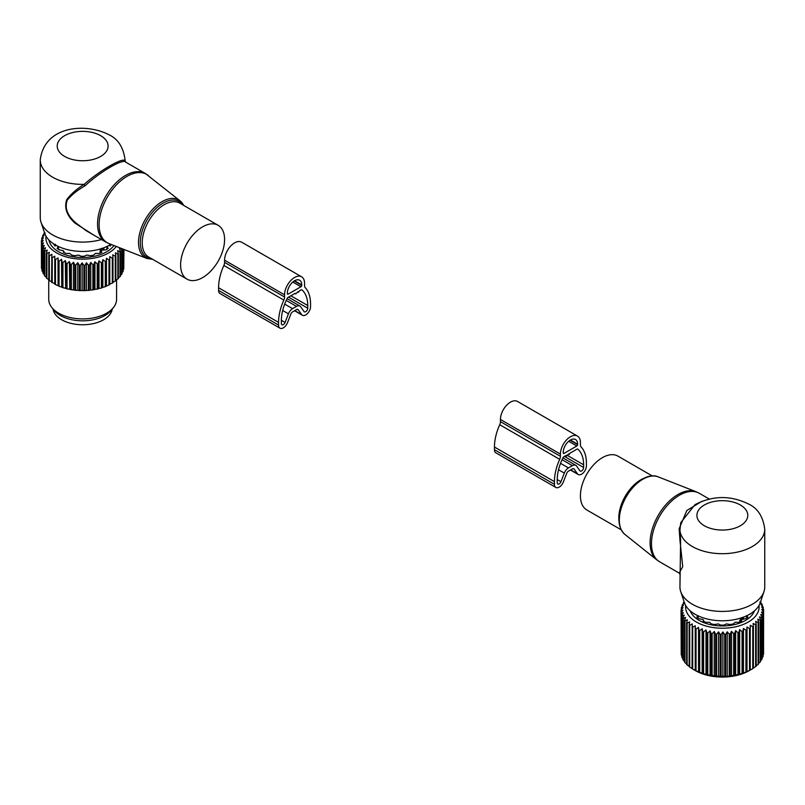 <?xml version="1.0" encoding="UTF-8"?>
<svg xmlns="http://www.w3.org/2000/svg" width="805" height="805" viewBox="0 0 805 805"><rect width="100%" height="100%" fill="white"/><g stroke="black" fill="none" stroke-linecap="round" stroke-linejoin="round"><path stroke-width="1.21" d="M621.158 529.791L586.855 509.988A31.093 17.952 -60 0 1 583.102 482.024A31.093 17.952 -60 0 1 617.948 456.123L652.261 475.936M679.943 529.539L680.607 540.487L679.943 586.926A42.403 24.482 -0 0 0 680.708 591.564L684.421 602.693A38.62 22.299 -0 0 0 695.037 614.235A38.62 22.299 -0 0 0 733.657 619.79A38.62 22.299 -0 0 0 760.262 602.693L763.985 591.564A42.403 24.482 -0 0 0 764.75 586.926L764.75 529.217C763.12 516.75 757.807 508.388 748.821 504.141C730.709 495.206 712.747 495.387 694.957 504.695L680.809 522.596L679.963 528.362L679.138 528.774L686.816 510.511L702.071 501.193M680.708 591.564A42.403 24.482 -0 0 0 692.36 604.243A42.403 24.482 -0 0 0 734.774 610.341A42.403 24.482 -0 0 0 763.985 591.564M680.607 540.487L679.994 540.719L682.741 566.66L679.179 573.08L659.667 561.82A39.576 22.852 -60 0 1 654.898 526.229A39.576 22.852 -60 0 1 699.243 493.264L695.933 491.674A39.455 22.782 -60 0 0 653.509 525.393A39.455 22.782 -60 0 0 656.628 559.747L659.667 561.82M679.994 540.719L679.138 528.774M752.776 626.803L750.23 625.304L750.23 670.082L752.776 668.583A41.276 23.828 -0 0 0 753.41 668.17L753.41 626.391A41.276 23.828 180 0 1 752.776 626.803L752.776 668.583M756.207 624.328A41.276 23.828 180 0 1 755.654 624.771L755.654 666.55A41.276 23.828 -0 0 0 756.207 666.107L756.207 624.328L755.654 621.39L758.139 622.577L758.139 664.356A41.276 23.828 -0 0 0 758.602 663.873L758.602 622.094A41.276 23.828 180 0 1 758.139 622.577M760.574 601.748L760.624 601.788A41.276 23.828 180 0 1 760.967 602.301L759.819 602.11L762.083 604.273A41.276 23.828 180 0 1 762.335 604.807L760.946 604.535L763.07 606.839A41.276 23.828 180 0 1 763.21 607.383L761.6 607.01L763.563 609.445A41.276 23.828 180 0 1 763.603 609.999L761.782 609.516L763.553 612.072A41.276 23.828 180 0 1 763.482 612.615L761.48 612.021L763.039 614.678A41.276 23.828 180 0 1 762.868 615.221L760.705 614.487L762.033 617.244A41.276 23.828 180 0 1 761.761 617.767L759.467 616.892L760.554 619.719A41.276 23.828 180 0 1 760.182 620.222L757.777 619.206L758.602 622.094M759.004 605.481A36.748 21.222 180 0 1 732.691 627.367A36.748 21.222 180 0 1 685.689 605.481M750.23 628.272A41.276 23.828 180 0 1 749.525 628.635L746.99 626.974L746.718 629.933A41.276 23.828 180 0 1 745.943 630.255L743.458 628.433L742.904 631.372A41.276 23.828 180 0 1 742.069 631.633L739.664 629.661L738.839 632.549A41.276 23.828 180 0 1 737.964 632.76L735.659 630.637L734.573 633.465A41.276 23.828 180 0 1 733.969 633.565A41.276 23.828 180 0 1 733.667 633.615L733.667 675.405A41.276 23.828 -0 0 0 733.969 675.355A41.276 23.828 -0 0 0 734.573 675.244L737.964 674.54A41.276 23.828 -0 0 0 738.839 674.328L742.069 673.413A41.276 23.828 -0 0 0 742.904 673.151L745.943 672.034A41.276 23.828 -0 0 0 746.718 671.712L749.525 670.424A41.276 23.828 180 0 0 750.23 670.052L749.334 670.605A38.167 22.037 -0 0 1 733.093 676.17A38.167 22.037 -0 0 1 695.359 670.605L692.692 669.066A41.276 23.828 -0 0 1 692.038 668.663L692.25 623.915L689.714 625.294A41.276 23.828 180 0 1 689.14 624.861L689.14 666.641A41.276 23.828 -0 0 0 689.714 667.083L692.25 668.703M755.654 624.771L753.128 623.432L753.41 626.391M749.525 628.635L749.525 670.424M763.553 651.839L763.603 609.999M763.039 654.938L763.482 654.395A41.276 23.828 -0 0 0 763.553 653.851L763.553 612.072M762.033 657.886L762.868 657.001A41.276 23.828 -0 0 0 763.039 656.457L763.039 614.678M760.554 660.674L761.761 659.547A41.276 23.828 -0 0 0 762.033 659.023L762.033 617.244M758.602 663.31L760.182 662.012A41.276 23.828 -0 0 0 760.554 661.499L760.554 619.719M755.654 666.178L758.139 664.356M753.128 668.22L755.654 666.55M760.182 620.222L760.182 662.012M761.761 617.767L761.761 659.547M762.868 615.221L762.868 657.001M763.482 612.615L763.482 654.395M763.21 607.383L763.21 609.013M762.335 604.807L762.335 606.024M760.967 602.301L760.967 603.197M684.169 601.939L683.656 602.402A41.276 23.828 180 0 0 683.334 602.915L683.334 603.891M689.14 624.861L689.633 621.923L687.128 623.14A41.276 23.828 180 0 1 686.645 622.668L687.41 619.759L684.975 620.826A41.276 23.828 180 0 1 684.582 620.323L685.608 617.485L683.274 618.391A41.276 23.828 180 0 1 682.982 617.868L684.25 615.101L682.046 615.865A41.276 23.828 180 0 1 681.855 615.322L683.354 612.645L681.312 613.269A41.276 23.828 180 0 1 681.221 612.726L682.942 610.14L681.07 610.653A41.276 23.828 180 0 1 681.08 610.099L683.002 607.634L681.332 608.027A41.276 23.828 180 0 1 681.453 607.483L683.536 605.149L682.087 605.441A41.276 23.828 180 0 1 682.308 604.907L684.542 602.704L683.334 602.915M733.667 633.615L731.493 631.351L730.165 634.099A41.276 23.828 180 0 1 729.229 634.199L727.227 631.794L725.657 634.461A41.276 23.828 180 0 1 724.711 634.491L722.89 631.975L721.119 634.521A41.276 23.828 180 0 1 720.163 634.501L718.543 631.865L716.581 634.3A41.276 23.828 180 0 1 715.645 634.219L714.246 631.492L712.123 633.787A41.276 23.828 180 0 1 711.207 633.646L710.05 630.838L707.786 633.002A41.276 23.828 180 0 1 706.901 632.8L706.005 629.923L703.62 631.945A41.276 23.828 180 0 1 702.785 631.684L702.161 628.765L699.696 630.627A41.276 23.828 180 0 1 698.901 630.315L698.549 627.367L696.033 629.067A41.276 23.828 180 0 1 695.309 628.705L695.238 625.737L692.692 627.286A41.276 23.828 180 0 1 692.038 626.884M754.456 610.854A32.794 18.938 180 0 1 731.574 625.183A32.794 18.938 180 0 1 690.237 610.854M734.573 633.465L734.573 675.244M735.659 630.637L735.659 675.415M737.964 632.76L737.964 674.54M738.839 632.549L738.839 674.328M739.664 629.661L739.664 674.439M742.069 631.633L742.069 673.413M742.904 631.372L742.904 673.151M743.458 628.433L743.458 673.211M745.943 630.255L745.943 672.034M746.718 629.933L746.718 671.712M746.99 626.974L746.99 671.762M727.227 631.794L727.227 676.582L729.229 675.979A41.276 23.828 -0 0 0 730.165 675.878L733.667 675.405M727.227 676.582L725.657 676.24A41.276 23.828 -0 0 1 724.711 676.27L721.119 676.301A41.276 23.828 -0 0 1 720.163 676.281L716.581 676.079A41.276 23.828 -0 0 1 715.645 675.999L712.123 675.576A41.276 23.828 -0 0 1 711.207 675.425L707.786 674.781A41.276 23.828 -0 0 1 706.901 674.58L703.62 673.725A41.276 23.828 -0 0 1 702.785 673.463L699.696 672.406A41.276 23.828 -0 0 1 698.901 672.095L696.033 670.847A41.276 23.828 -0 0 1 695.309 670.485L693.658 669.619M689.633 666.701L687.128 664.92A41.276 23.828 -0 0 1 686.645 664.447L686.645 622.668M687.41 664.548L684.975 662.606A41.276 23.828 -0 0 1 684.582 662.102L684.582 620.323M684.582 661.348L683.274 660.17A41.276 23.828 -0 0 1 682.982 659.647L682.982 617.868M682.982 658.591L682.046 657.645A41.276 23.828 -0 0 1 681.855 657.101L681.855 615.322M681.855 655.683L681.312 655.049A41.276 23.828 -0 0 1 681.221 654.505L681.221 612.726M681.221 652.634L681.07 610.653M682.087 605.441L682.087 606.759M681.332 608.027L681.332 609.777M681.312 613.269L681.312 655.049M682.046 615.865L682.046 657.645M683.274 618.391L683.274 660.17M684.975 620.826L684.975 662.606M687.128 623.14L687.128 664.92M689.714 625.294L689.714 667.083M692.692 627.286L692.692 669.066M695.238 625.737L695.238 670.525M695.309 628.705L695.309 670.485M696.033 629.067L696.033 670.847M698.549 627.367L698.549 672.145M698.901 630.315L698.901 672.095M699.696 630.627L699.696 672.406M702.161 628.765L702.161 673.544M702.785 631.684L702.785 673.463M703.62 631.945L703.62 673.725M706.005 629.923L706.005 674.711M706.901 632.8L706.901 674.58M707.786 633.002L707.786 674.781M710.05 630.838L710.05 675.616M711.207 633.646L711.207 675.425M712.123 633.787L712.123 675.576M714.246 631.492L714.246 676.27M715.645 634.219L715.645 675.999M716.581 634.3L716.581 676.079M718.543 631.865L718.543 676.643M720.163 634.501L720.163 676.281M721.119 634.521L721.119 676.301M722.89 631.975L722.89 676.753M724.711 634.491L724.711 676.27M725.657 634.461L725.657 676.24M729.229 634.199L729.229 675.979M730.165 634.099L730.165 675.878M731.493 631.351L731.493 676.13M694.695 614.034L693.91 613.853A30.479 17.599 180 0 1 693.598 613.36M697.724 617.888L697.834 615.533L697.724 616.57L696.758 617.073A30.479 17.599 180 0 0 698.7 618.612L702.996 619.538L703.58 620.534L703.117 621.168A30.479 17.599 180 0 0 705.794 622.295L709.537 622.285L711.368 623.935A30.479 17.599 180 0 0 714.508 624.519L718.302 623.925L720.686 625.083A30.479 17.599 180 0 0 723.997 625.083L726.392 623.925L730.175 624.519A30.479 17.599 180 0 0 730.92 624.398A30.479 17.599 180 0 0 733.325 623.935L735.146 622.285L738.889 622.295A30.479 17.599 180 0 0 741.566 621.168L741.113 620.534L741.113 621.38M703.661 621.42L703.661 620.303L703.58 621.38M741.033 621.42L741.113 620.534M742.099 619.307L745.994 618.612A30.479 17.599 180 0 0 747.936 617.073L746.97 616.57L746.97 617.888M746.849 615.533L746.97 616.57L746.849 615.533M749.998 614.034L750.773 613.853A30.479 17.599 180 0 0 751.095 613.36M739.785 621.943L739.785 620.383A1.982 1.147 -0 0 0 741.043 620.393M743.589 618.783A1.982 1.147 -0 0 0 743.619 618.612L743.387 617.546L743.508 618.24L742.321 617.355L739.785 620.383M580.415 444.732L580.415 442.549A14.138 8.161 120 0 0 577.487 436.079A14.138 8.161 120 0 0 566.589 439.862A14.138 8.161 120 0 0 560.421 454.09L560.421 456.274A5.655 3.26 120 0 1 559.696 459.343A41.035 23.697 120 0 0 554.424 481.642L554.424 484.328A6.782 3.914 120 0 0 555.832 487.438A6.782 3.914 120 0 0 563.379 481.933L566.73 473.3A2.828 1.63 120 0 1 568.461 471.146L572.375 468.882A2.828 1.63 120 0 1 573.794 468.741A2.828 1.63 120 0 1 574.106 469.043L577.457 473.803A6.782 3.914 120 0 0 578.221 474.507A6.782 3.914 120 0 0 583.444 472.686A6.782 3.914 120 0 0 586.412 465.864L586.412 463.177A41.035 23.697 120 0 0 581.14 446.966A5.655 3.26 120 0 1 580.415 444.732M577.487 436.079L517.514 401.454A14.138 8.161 120 0 0 506.627 405.237A14.138 8.161 120 0 0 500.448 419.465L560.421 454.09M555.832 487.438L495.86 452.813A6.782 3.914 120 0 1 494.451 449.703L494.451 447.027A41.035 23.697 120 0 1 499.724 424.718A5.655 3.26 120 0 0 500.448 421.649L500.448 419.465M577.618 444.622L577.618 444.169A10.173 5.877 120 0 0 575.505 439.51A10.173 5.877 120 0 0 567.666 442.237A10.173 5.877 120 0 0 563.218 452.47L563.218 452.933A1.127 0.654 120 0 0 564.023 453.396L576.813 446.01A1.127 0.654 120 0 0 577.618 444.622L570.031 440.244M577.708 449.069A1.127 0.654 120 0 0 577.094 449.079L569.819 453.285L569.216 454.553L568.622 453.97L566.418 456.163L565.824 455.59L563.742 456.787A1.127 0.654 120 0 0 563.128 457.482A37.08 21.413 120 0 0 557.221 480.032L557.221 482.708A2.828 1.63 120 0 0 557.815 484.006A2.828 1.63 120 0 0 560.954 481.712L564.305 473.088A6.782 3.914 120 0 1 568.461 467.916L572.375 465.652A6.782 3.914 120 0 1 575.776 465.32A6.782 3.914 120 0 1 576.531 466.025L579.882 470.784A2.828 1.63 120 0 0 580.204 471.076A2.828 1.63 120 0 0 582.377 470.321A2.828 1.63 120 0 0 583.615 467.474L583.615 464.797A37.08 21.413 120 0 0 577.708 449.069L577.598 448.999M565.623 455.711L566.418 456.163M568.421 454.09L569.216 454.553M221.898 228.912A31.093 17.952 120 0 0 218.145 225.299A31.093 17.952 120 0 0 189.417 239.518A31.093 17.952 120 0 0 183.299 275.541A31.093 17.952 120 0 0 187.052 279.164A31.093 17.952 120 0 0 215.78 264.946A31.093 17.952 120 0 0 221.898 228.912M125.057 159.903L125.037 160.758A42.403 24.482 0 0 0 125.057 159.903C123.427 147.426 118.124 139.074 109.128 134.827C85.984 122.692 44.496 125.449 40.25 159.903L40.25 217.612A42.403 24.482 0 0 0 41.015 222.25L44.738 233.37A38.62 22.299 0 0 0 55.344 244.911A38.62 22.299 0 0 0 110.919 244.338M41.015 222.25A42.403 24.482 0 0 0 52.667 234.919A42.403 24.482 0 0 0 101.47 239.548M148.372 175.54A39.455 22.782 120 0 0 111.271 191.077A39.455 22.782 120 0 0 102.527 238.169A39.455 22.782 120 0 0 109.067 243.613L146.933 258.465A33.357 19.26 -60 0 1 141.398 253.857A33.357 19.26 -60 0 1 148.794 214.039A33.357 19.26 -60 0 1 180.159 200.908L145.333 173.467A39.576 22.852 120 0 0 108.776 191.56A39.576 22.852 120 0 0 100.987 237.415A39.576 22.852 120 0 0 105.757 242.023L86.246 230.753L75.881 222.925C67.308 215.499 64.44 207.891 67.288 200.113C71.565 194.88 77.491 190.111 85.078 185.794C100.534 171.405 123.839 157.951 125.862 162.248L125.037 160.758C123.064 157.056 99.448 170.69 84.143 184.365C76.696 188.974 70.9 194.065 66.745 199.64C63.967 207.811 66.765 215.68 75.137 223.237L75.881 222.925M94.014 235.241L75.137 223.237M40.25 159.903A42.403 24.482 0 0 0 52.667 177.211A42.403 24.482 0 0 0 84.143 184.365L85.078 185.794M125.037 160.758L125.862 162.248M53.08 309.12A29.684 17.136 0 0 0 74.302 324.073A29.684 17.136 0 0 0 112.227 309.12M121.978 248.675L122.018 248.775A41.276 23.828 180 0 1 121.726 249.298L119.392 248.393L120.418 251.241A41.276 23.828 180 0 1 120.026 251.734L117.59 250.677L118.355 253.575A41.276 23.828 180 0 1 117.872 254.048L115.367 252.83L115.86 255.769A41.276 23.828 180 0 1 115.286 256.211L112.75 254.833L112.962 257.791A41.276 23.828 180 0 1 112.308 258.194L109.762 256.654L109.691 259.623A41.276 23.828 180 0 1 108.967 259.975L106.451 258.274L106.099 261.223A41.276 23.828 180 0 1 105.304 261.534L102.839 259.673L102.215 262.601A41.276 23.828 180 0 1 101.38 262.853L98.995 260.84L98.099 263.708A41.276 23.828 180 0 1 97.214 263.909L94.95 261.746L93.793 264.563A41.276 23.828 180 0 1 92.877 264.704L90.754 262.4L89.355 265.127A41.276 23.828 180 0 1 88.419 265.207L86.457 262.772L84.837 265.409A41.276 23.828 180 0 1 83.881 265.429L82.11 262.883L80.289 265.409A41.276 23.828 180 0 1 79.343 265.368L77.773 262.712L75.771 265.107A41.276 23.828 180 0 1 74.835 265.016L73.507 262.259L71.333 264.533A41.276 23.828 180 0 1 70.427 264.372L69.341 261.545L67.036 263.668A41.276 23.828 180 0 1 66.161 263.456L65.336 260.568L62.931 262.551A41.276 23.828 180 0 1 62.096 262.279L61.542 259.341L59.057 261.162A41.276 23.828 180 0 1 58.282 260.85L58.01 257.892L55.475 259.552A41.276 23.828 180 0 1 54.77 259.18L54.77 256.211L52.224 257.711L52.224 282.646A41.276 23.828 180 0 1 51.59 282.233L51.872 254.35L49.347 255.688A41.276 23.828 180 0 1 48.793 255.235L48.793 280.17A41.276 23.828 180 0 0 49.347 280.613L49.347 255.688M54.77 283.571L52.224 282.646M54.77 284.135L54.77 284.115A41.276 23.828 0 0 0 55.475 284.477L57.024 285.302A40.139 23.174 180 0 1 54.77 284.135L54.77 259.18M116.302 246.451A36.748 21.222 180 0 1 80.299 259.099A36.748 21.222 180 0 1 47.394 243.895A36.748 21.222 180 0 1 46.026 236.207M43.239 248.675A41.276 23.828 180 0 1 43.047 248.322A41.276 23.828 180 0 1 42.967 248.151L42.967 273.076A41.276 23.828 0 0 0 43.047 273.257A41.276 23.828 180 0 0 43.239 273.609L43.239 248.675L45.533 247.799L44.446 250.627L44.446 275.562A41.276 23.828 180 0 0 44.818 276.065L44.818 251.14A41.276 23.828 180 0 1 44.446 250.627M48.793 255.235L49.347 252.307L46.861 253.484A41.276 23.828 180 0 1 46.398 253.001L47.223 250.114L44.818 251.14M52.224 257.711A41.276 23.828 180 0 1 51.59 257.308M51.59 281.68L49.347 280.613M48.793 279.587L46.861 278.409A41.276 23.828 180 0 1 46.398 277.936L46.398 253.001M46.398 277.302L44.818 276.065M118.355 277.886L120.026 276.668L120.026 251.734M115.86 280.13L117.872 278.973L117.872 254.048M112.962 282.173L115.286 281.136L115.286 256.211M109.762 256.654L109.762 284.004L112.308 283.119L112.308 258.194M109.762 284.004L109.732 284.578A40.139 23.174 180 0 1 107.427 285.705L108.967 284.9L108.967 259.975M106.451 258.274L106.451 285.624L107.427 285.705M106.451 285.624L106.31 286.188A40.139 23.174 180 0 1 103.805 287.164L105.304 286.459L105.304 261.534M102.839 259.673L102.839 287.023L103.805 287.164M102.839 287.023L102.597 287.586A40.139 23.174 180 0 1 99.921 288.391L101.38 287.777L101.38 262.853M98.995 260.84L98.995 288.19L99.921 288.391M98.995 288.19L98.643 288.723A40.139 23.174 180 0 1 95.825 289.357L97.214 288.844L97.214 263.909M94.95 261.746L94.95 289.106L95.825 289.357M94.95 289.106L94.497 289.609A40.139 23.174 180 0 1 91.579 290.062L92.877 289.629L92.877 264.704M90.754 262.4L90.754 289.75L91.579 290.062M90.754 289.75L90.21 290.233A40.139 23.174 180 0 1 87.222 290.494L88.419 290.142L88.419 265.207M86.457 262.772L86.457 290.132L87.222 290.494M86.457 290.132L85.823 290.575A40.139 23.174 180 0 1 82.804 290.645L83.881 290.364L83.881 265.429M82.11 262.883L82.11 290.233L82.804 290.645M82.11 290.233L81.406 290.635A40.139 23.174 180 0 1 78.387 290.514L79.343 290.293L79.343 265.368M77.773 262.712L77.773 290.062L78.387 290.514M77.773 290.062L76.998 290.414A40.139 23.174 180 0 1 74.02 290.102L74.835 289.941L74.835 265.016M73.507 262.259L73.507 289.619L74.02 290.102M73.507 289.619L72.661 289.911A40.139 23.174 180 0 1 69.763 289.418L70.427 289.307L70.427 264.372M69.341 261.545L69.763 289.418M69.341 288.894L68.445 289.146A40.139 23.174 180 0 1 65.658 288.462L66.161 263.456M65.336 260.568L65.658 288.462M65.336 287.918L64.4 288.11A40.139 23.174 180 0 1 61.764 287.254L62.096 262.279M61.542 259.341L61.764 287.254M61.542 286.701L60.576 286.822A40.139 23.174 180 0 1 58.111 285.805L58.282 285.775A41.276 23.828 180 0 0 59.057 286.097L59.057 261.162M58.01 257.892L58.111 285.805M58.01 285.242L57.024 285.302M55.475 259.552L55.475 284.477M58.282 260.85L58.282 285.775M60.576 286.822L59.057 286.097M62.931 262.551L62.931 287.476A41.276 23.828 180 0 1 62.096 287.204M64.4 288.11L62.931 287.476M67.036 263.668L67.036 288.603A41.276 23.828 180 0 1 66.161 288.391M68.445 289.146L67.036 288.603M71.333 264.533L71.333 289.458A41.276 23.828 180 0 1 70.427 289.307M72.661 289.911L71.333 289.458M75.771 265.107L75.771 290.042A41.276 23.828 180 0 1 74.835 289.941M76.998 290.414L75.771 290.042M80.289 265.409L80.289 290.333A41.276 23.828 180 0 1 79.343 290.293M81.406 290.635L80.289 290.333M84.837 265.409L84.837 290.343A41.276 23.828 180 0 1 83.881 290.364M85.823 290.575L84.837 290.343M89.355 265.127L89.355 290.062A41.276 23.828 180 0 1 88.419 290.142M90.21 290.233L89.355 290.062M93.793 264.563L93.793 289.488A41.276 23.828 180 0 1 92.877 289.629M94.497 289.609L93.793 289.488M98.099 263.708L98.099 288.643A41.276 23.828 180 0 1 97.214 288.844M98.643 288.723L98.099 288.643M102.215 262.601L102.215 287.526A41.276 23.828 180 0 1 101.38 287.777M106.099 261.223L106.099 286.157A41.276 23.828 180 0 1 105.304 286.459M109.691 259.623L109.691 284.547A41.276 23.828 180 0 1 108.967 284.9M112.962 257.791L112.962 282.726A41.276 23.828 180 0 1 112.308 283.119M115.86 255.769L115.86 280.704A41.276 23.828 180 0 1 115.286 281.136M118.355 253.575L118.355 278.51A41.276 23.828 180 0 1 117.872 278.973M120.418 251.241L120.418 276.165A41.276 23.828 180 0 1 120.026 276.668M120.307 275.511L121.726 274.233L121.726 249.298M122.018 248.775L122.018 273.71A41.276 23.828 180 0 1 121.726 274.233M121.605 273.076L122.954 271.698L122.954 249.057M123.145 249.137L123.145 271.164A41.276 23.828 180 0 1 122.954 271.698M123.145 269.745L123.688 269.112L123.688 249.349M123.779 249.389L123.779 268.568A41.276 23.828 180 0 1 123.688 269.112M123.779 266.686L123.93 249.449M44.486 232.605L44.376 232.695A41.276 23.828 180 0 0 44.034 233.209L44.034 234.104M42.967 248.151L44.295 245.394L42.132 246.129A41.276 23.828 180 0 1 41.961 245.585L43.52 242.929L41.518 243.533A41.276 23.828 180 0 1 41.447 242.979L43.218 240.423L41.397 240.906A41.276 23.828 180 0 1 41.437 240.353L43.4 237.918L41.79 238.29A41.276 23.828 180 0 1 41.93 237.747L44.054 235.442L42.665 235.714A41.276 23.828 180 0 1 42.917 235.181L45.181 233.017L44.034 233.209M113.928 245.525A33.921 19.582 180 0 1 80.742 257.479A33.921 19.582 180 0 1 50.101 243.432A33.921 19.582 180 0 1 48.924 240.001M44.637 274.908L43.239 273.609M46.861 253.484L46.861 278.409M42.132 246.129L42.132 271.064L43.45 272.452M41.961 245.585L41.961 270.52A41.276 23.828 0 0 0 42.132 271.064M41.518 243.533L41.961 269.001M41.447 242.979L41.447 267.914A41.276 23.828 0 0 0 41.518 268.457M41.397 240.906L41.447 265.902M41.79 238.29L41.79 239.92M42.665 235.714L42.665 236.942M116.584 279.899L116.584 299.319A33.921 19.582 180 0 1 113.626 307.319A33.921 19.582 180 0 1 82.653 318.911A33.921 19.582 180 0 1 51.691 307.319A33.921 19.582 180 0 1 50.101 304.833A33.921 19.582 180 0 1 48.733 299.319L48.733 279.577M51.691 307.319L53.774 310.005A31.637 18.263 0 0 0 82.653 320.823A31.637 18.263 0 0 0 111.543 310.005L113.626 307.319M107.166 246.682L107.276 247.729L107.749 246.099M108.766 245.575L111.09 245.012A30.479 17.599 180 0 0 111.392 244.529M109.923 244.277L110.265 246.119M55.394 244.277L55.042 246.119M56.541 245.575L54.227 245.012A30.479 17.599 180 0 1 53.482 243.754M58.151 246.682L58.03 247.729L57.558 246.099M58.03 249.037L58.03 247.729L57.064 248.232A30.479 17.599 180 0 0 59.007 249.771L63.303 250.697L63.434 252.327A30.479 17.599 180 0 0 66.111 253.454L69.854 253.444L71.675 255.094A30.479 17.599 180 0 0 74.825 255.678L78.608 255.084L81.003 256.242A30.479 17.599 180 0 0 84.314 256.242L86.699 255.084L90.492 255.678A30.479 17.599 180 0 0 93.632 255.094L95.463 253.444L99.206 253.454A30.479 17.599 180 0 0 101.883 252.327L101.42 251.693L101.42 252.539M63.967 252.579L63.967 251.462L63.887 252.539M101.339 252.579L101.42 251.693M103.342 250.073L106.3 249.771A30.479 17.599 180 0 0 108.242 248.232L107.276 247.729L107.276 249.037M100.102 253.102L100.102 250.647A1.982 1.147 0 0 0 102.144 250.375L103.342 249.691A1.982 1.147 -0 0 0 103.926 248.876A1.982 1.147 -0 0 0 103.815 248.504L103.926 249.942M101.44 248.322L100.102 250.647M301.593 314.534L298.242 309.774A2.828 1.63 -60 0 0 297.93 309.482A2.828 1.63 -60 0 0 296.512 309.613L292.587 311.887A2.828 1.63 -60 0 0 290.857 314.041L287.516 322.664A6.782 3.914 -60 0 1 279.969 328.168A6.782 3.914 -60 0 1 278.56 325.059L278.56 322.382A41.035 23.697 -60 0 1 283.833 300.074A5.655 3.26 -60 0 0 284.557 297.005L284.557 294.821A14.138 8.161 -60 0 1 290.726 280.593A14.138 8.161 -60 0 1 301.623 276.809A14.138 8.161 -60 0 1 304.552 283.279L304.552 285.463A5.655 3.26 -60 0 0 305.276 287.697A41.035 23.697 -60 0 1 310.549 303.908L310.549 306.594A6.782 3.914 -60 0 1 307.58 313.427A6.782 3.914 -60 0 1 302.358 315.238A6.782 3.914 -60 0 1 301.593 314.534L294.791 310.609M284.557 297.005L224.585 262.38L224.585 260.196A14.138 8.161 -60 0 1 230.753 245.978A14.138 8.161 -60 0 1 241.651 242.184L301.623 276.809M279.969 328.168L219.996 293.543A6.782 3.914 -60 0 1 218.588 290.434L218.588 287.757A41.035 23.697 -60 0 1 223.86 265.459A5.655 3.26 -60 0 0 224.585 262.38M300.949 286.741L288.16 294.127A1.127 0.654 -60 0 1 287.355 293.664L287.355 293.211A10.173 5.877 -60 0 1 291.802 282.968A10.173 5.877 -60 0 1 299.641 280.241A10.173 5.877 -60 0 1 301.744 284.9L301.744 285.362A1.127 0.654 -60 0 1 300.949 286.741L292.779 282.022M298.554 292.285L299.148 291.018L301.221 289.82A1.127 0.654 -60 0 1 301.845 289.8A37.08 21.413 -60 0 1 307.741 305.528L307.741 308.214A2.828 1.63 -60 0 1 306.514 311.052A2.828 1.63 -60 0 1 304.33 311.817A2.828 1.63 -60 0 1 304.018 311.515L300.668 306.755A6.782 3.914 -60 0 0 299.903 306.051A6.782 3.914 -60 0 0 296.512 306.383L292.587 308.647A6.782 3.914 -60 0 0 288.432 313.819L285.091 322.443A2.828 1.63 -60 0 1 281.941 324.737A2.828 1.63 -60 0 1 281.358 323.449L281.358 320.762A37.08 21.413 -60 0 1 287.264 298.222A1.127 0.654 -60 0 1 287.878 297.518L295.153 293.322L295.757 293.895L297.951 291.712L298.554 292.285L297.749 291.823M295.757 293.895L294.952 293.443M624.841 534.379C618.21 528.1 617.194 518.269 621.802 504.886C628.272 486.512 646.687 471.76 658.067 476.822A33.357 19.26 120 0 0 622.205 505.329A33.357 19.26 120 0 0 624.841 534.379L656.628 559.747M619.015 521.368A31.093 17.952 -60 0 1 621.49 504.182A31.093 17.952 -60 0 1 643.879 478.291M740.338 504.987A25.448 14.691 -0 0 0 704.355 504.987A25.448 14.691 -0 0 0 704.355 525.756A25.448 14.691 -0 0 0 740.338 525.756A25.448 14.691 -0 0 0 740.338 504.987M679.963 528.362A42.403 24.482 -0 0 0 679.943 529.217A42.403 24.482 -0 0 0 692.36 546.535A42.403 24.482 -0 0 0 738.567 551.838A42.403 24.482 -0 0 0 764.75 529.217M741.123 618.049A2.546 1.469 60 0 1 741.838 620.112M742.431 617.515A2.546 1.469 60 0 1 743.035 619.417M743.619 618.783L743.619 618.612A1.982 1.147 -0 0 0 743.508 618.24M500.448 421.649L560.421 456.274M499.724 424.718L559.696 459.343M494.451 447.027L554.424 481.642M494.451 449.703L554.424 484.328M573.381 468.621L574.106 469.043M570.665 469.879L577.457 473.803M570.423 440.013L577.618 444.169M568.642 441.291L576.813 446.01M563.218 452.933L564.023 453.396M566.901 455.147L583.615 464.797M564.426 456.395L583.615 467.474M562.071 459.695L572.375 465.652M560.552 463.348L568.461 467.916M558.549 469.768L564.305 473.088M557.231 479.559L560.954 481.712M183.842 205.496L180.159 200.908A33.357 19.26 -60 0 1 182.795 203.836M182.876 204.933A32.23 18.616 120 0 0 151.964 212.862A32.23 18.616 120 0 0 143.079 253.585A32.23 18.616 120 0 0 151.783 258.797M218.145 225.299L179.767 203.142A31.093 17.952 120 0 0 151.038 217.36A31.093 17.952 120 0 0 144.92 253.384A31.093 17.952 120 0 0 148.663 257.006L187.052 279.164M64.662 156.442A25.448 14.691 0 0 0 100.645 156.442A25.448 14.691 0 0 0 100.645 135.663A25.448 14.691 0 0 0 64.662 135.663A25.448 14.691 0 0 0 64.662 156.442M110.728 244.458L110.728 245.092M54.579 245.092L54.579 244.458M58.393 248.765A27.42 15.828 0 0 0 59.429 249.792M105.888 249.792A27.42 15.828 0 0 0 106.914 248.765M101.601 248.574A2.546 1.469 60 0 1 102.144 250.375M102.929 248.121A2.546 1.469 60 0 1 103.342 249.691M284.557 294.821L224.585 260.196M298.242 309.774L297.518 309.351M278.56 325.059L218.588 290.434M278.56 322.382L218.588 287.757M283.833 300.074L223.86 265.459M288.16 294.127L287.355 293.664M301.744 285.362L294.167 280.975M301.744 284.9L294.55 280.744M285.091 322.443L281.358 320.289M288.432 313.819L282.686 310.499M292.587 308.647L284.688 304.089M296.512 306.383L286.208 300.436M307.741 308.214L288.552 297.136M307.741 305.528L290.877 295.787M658.067 476.822L695.933 491.674M709.215 499.02L699.243 493.264M679.943 530.213L680.748 522.837M679.943 574.378L679.179 573.08M698.086 618.17L698.086 616.056M746.607 618.17L746.607 616.056M570.433 470.009L578.221 474.507M562.926 457.894L575.776 465.32M109.067 243.613L105.757 242.023M146.933 258.465L152.739 259.351M125.057 160.909L125.801 162.197L145.333 173.467M58.393 249.329L58.393 247.216M106.914 249.329L106.914 247.216M302.358 315.238L294.56 310.74M299.903 306.051L287.053 298.635"/></g></svg>
